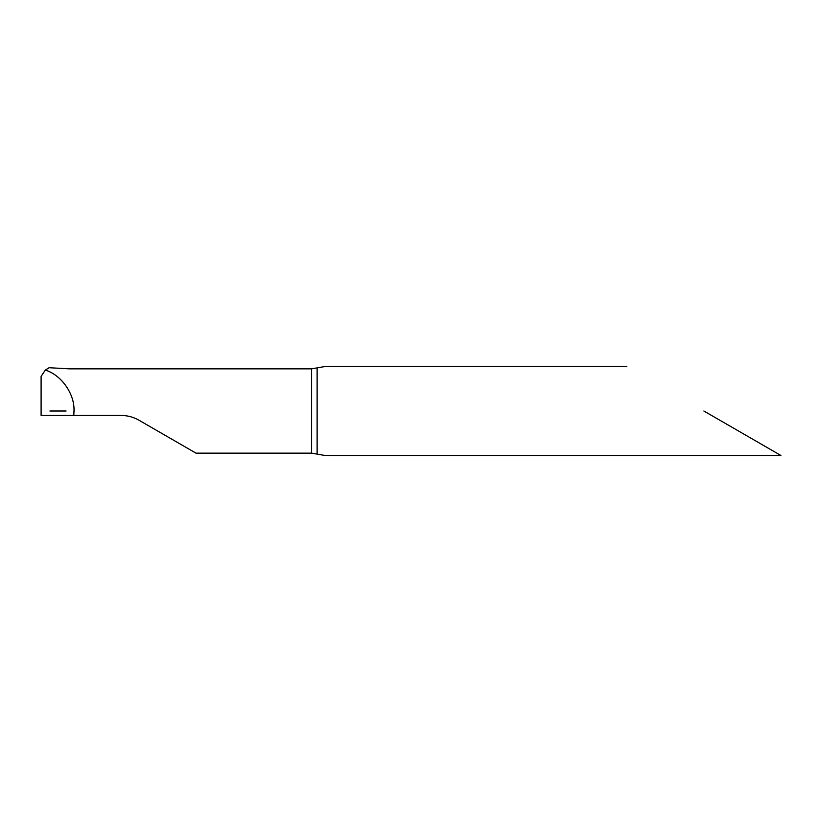 <?xml version="1.0" encoding="UTF-8"?>
<svg xmlns="http://www.w3.org/2000/svg" width="822" height="822" viewBox="0 0 822 822"><rect width="100%" height="100%" fill="white"/><g stroke="black" fill="none" stroke-linecap="round" stroke-linejoin="round"><path stroke-width="1.23" d="M780.9 455.48L324.988 455.48L311.538 453.148L195.996 453.148L138.959 420.217C133.431 417.062 127.502 415.48 121.163 415.449L73.785 415.449L74.011 411C74.781 394.036 61.558 375.14 45.354 370.044L49.104 367.722L69.572 368.852L311.538 368.852L324.988 366.52L626.816 366.52M317.097 454.073L317.097 367.927M703.858 411L780.9 455.48L703.858 411M73.785 415.449L41.1 415.449L41.1 376.373L45.354 370.044M49.906 411L66.099 411L49.906 411M311.538 368.852L311.538 453.148"/></g></svg>
